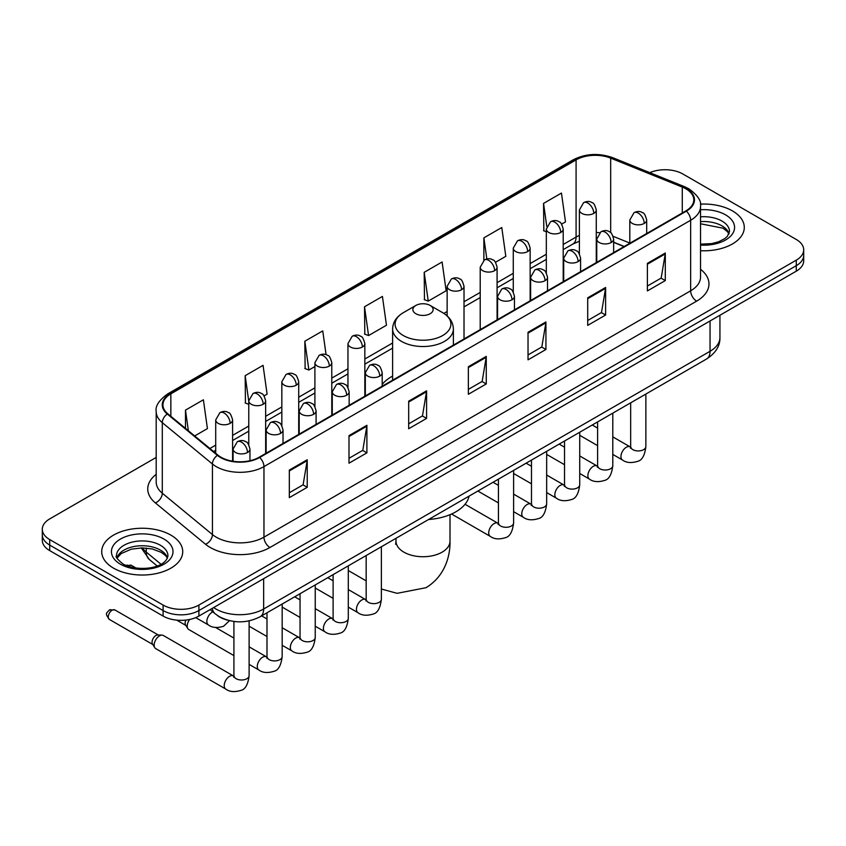 <?xml version="1.0" encoding="UTF-8"?>
<svg xmlns="http://www.w3.org/2000/svg" width="846" height="846" viewBox="0 0 846 846"><rect width="100%" height="100%" fill="white"/><g stroke="black" fill="none" stroke-linecap="round" stroke-linejoin="round"><path stroke-width="1.27" d="M392.618 376.089A44.732 25.824 0 0 0 382.202 384.454M624.041 246.588L613.636 242.379M227.415 620.118A25.317 14.615 180 0 1 217.189 615.328M156.193 457.432L49.713 518.905A25.317 14.615 0 0 0 42.3 529.247L42.3 540.266A25.317 14.615 0 0 0 49.713 550.609L163.098 616.068A25.317 14.615 0 0 0 198.905 616.068L796.287 271.175A25.317 14.615 0 0 0 803.7 260.843L803.7 255.333A25.317 14.615 0 0 1 796.287 265.665A25.317 14.615 0 0 0 803.7 255.333L803.7 249.813A25.317 14.615 0 0 0 796.287 239.481L682.902 174.012A25.317 14.615 0 0 0 649.802 172.658M42.3 529.247A25.317 14.615 0 0 0 49.713 539.579L163.098 605.049A25.317 14.615 0 0 0 198.905 605.049L198.905 610.558L796.287 265.665L198.905 610.558A25.317 14.615 0 0 1 163.098 610.558A25.317 14.615 0 0 0 198.905 610.558L198.905 616.068M49.713 539.579L49.713 545.088L163.098 610.558L49.713 545.088A25.317 14.615 0 0 1 42.3 534.757A25.317 14.615 0 0 0 49.713 545.088L49.713 550.609M732.425 210.887A40.513 23.392 0 0 0 700.382 204.119A40.513 23.392 0 0 1 732.425 210.887A40.513 23.392 0 0 1 744.29 227.426A40.513 23.392 0 0 0 732.425 210.887M170.86 535.106A40.513 23.392 0 0 0 126.71 530.03A40.513 23.392 0 0 0 101.71 551.634A40.513 23.392 0 0 0 113.576 568.174A40.513 23.392 0 0 0 157.716 573.25A40.513 23.392 0 0 0 182.725 551.634A40.513 23.392 0 0 0 170.86 535.106A40.513 23.392 0 0 0 126.71 530.03A40.513 23.392 0 0 0 101.71 551.634A40.513 23.392 0 0 0 113.576 568.174A40.513 23.392 0 0 0 157.716 573.25A40.513 23.392 0 0 0 182.725 551.634A40.513 23.392 0 0 0 170.86 535.106M685.884 188.827A27.009 15.588 180 0 1 693.794 199.857A27.009 15.588 180 0 1 685.884 210.887L259.183 457.231A27.009 15.588 180 0 1 217.961 455.148L167.825 413.81A27.009 15.588 180 0 1 162.94 404.864A27.009 15.588 180 0 1 170.85 393.845L576.084 159.883A27.009 15.588 180 0 1 610.675 158.139L682.278 187.082A27.009 15.588 180 0 1 685.884 188.827M686.36 188.552A27.685 15.979 0 0 0 682.659 186.765L611.055 157.821A27.685 15.979 0 0 0 575.608 159.608L170.374 393.57A27.685 15.979 0 0 0 167.275 414.032L217.411 455.37A27.685 15.979 0 0 0 259.659 457.506L686.36 211.162A27.685 15.979 0 0 0 686.36 188.552M289.321 470.08L289.321 497.649L307.225 487.317L307.225 459.748L289.321 470.08M289.321 492.763L303.111 484.8L307.151 460.668A6.747 3.902 -120 0 0 307.225 459.748M302.995 484.864L307.225 487.317M348.996 435.627L348.996 463.196L366.9 452.853L366.9 425.295L348.996 435.627M348.996 458.299L362.786 450.347L366.826 426.204A6.747 3.902 -120 0 0 366.9 425.295M362.67 450.41L366.9 452.853M408.681 401.173L408.681 428.742L426.585 418.4L426.585 390.841L408.681 401.173M408.681 423.846L422.471 415.883L426.511 391.751A6.747 3.902 -120 0 0 426.585 390.841M422.344 415.957L426.585 418.4M647.391 263.36L647.391 290.918L665.294 280.586L665.294 253.017L647.391 263.36M647.391 286.033L661.181 278.07L665.22 253.937A6.747 3.902 -120 0 0 665.294 253.017M661.054 278.144L665.294 280.586M587.706 297.813L587.706 325.372L605.609 315.04L605.609 287.471L587.706 297.813M587.706 320.486L601.495 312.523L605.546 288.391A6.747 3.902 -120 0 0 605.609 287.471M601.379 312.597L605.609 315.04M528.031 332.267L528.031 359.836L545.934 349.493L545.934 321.935L528.031 332.267M528.031 354.939L541.821 346.976L545.86 322.844A6.747 3.902 -120 0 0 545.934 321.935M541.704 347.05L545.934 349.493M468.356 366.72L468.356 394.289L486.26 383.947L486.26 356.388L468.356 366.72M468.356 389.393L482.146 381.43L486.186 357.298A6.747 3.902 -120 0 0 486.26 356.388M482.019 381.504L486.26 383.947M700.541 250.733A40.513 23.392 0 0 0 744.29 227.426A40.513 23.392 0 0 1 700.541 250.733M198.905 605.049L796.287 260.156A25.317 14.615 0 0 0 803.7 249.813M264.068 395.896L267.103 394.141L263.064 365.345L245.16 375.677L245.446 403.077M194.686 435.954L207.429 428.594L203.389 399.798L185.486 410.13L185.486 428.372M424.195 272.317L428.235 301.113L446.138 290.781L442.098 261.974L424.195 272.317L424.481 299.717M495.492 262.281L505.813 256.327L501.773 227.521L483.87 237.863L483.87 260.251M561.617 224.105L565.498 221.874L561.448 193.068L543.544 203.41L543.841 230.799M326.08 354.675L322.738 330.892L304.835 341.224L305.131 368.623M364.52 306.77L368.56 335.566L386.463 325.234L382.424 296.438L364.52 306.77L364.806 334.17M368.56 335.566L364.52 334.064M428.235 301.113L424.195 299.6M483.87 237.863L486.831 258.971M546.326 231.73L543.544 230.694M543.544 203.41L546.77 226.347M304.835 341.224L308.875 370.03L314.902 366.551M308.875 370.03L304.835 368.518M248.777 404.325L245.16 402.971M245.16 375.677L248.777 401.438M185.486 410.13L188.372 430.751M415.841 313.729A10.131 5.848 0 0 0 430.159 313.729A10.131 5.848 0 0 0 430.159 305.459L442.733 312.724A27.907 16.116 0 0 1 442.733 335.513A27.907 16.116 0 0 1 403.267 335.513A27.907 16.116 0 0 1 403.267 312.724C396.393 316.806 392.84 322.22 392.618 328.988A30.382 17.544 0 0 0 401.512 341.393A30.382 17.544 0 0 0 434.622 345.189A30.382 17.544 0 0 0 453.382 328.988C453.16 322.22 449.607 316.806 442.733 312.724L430.159 305.459A10.131 5.848 0 0 0 415.841 305.459A10.131 5.848 0 0 0 415.841 313.729M428.584 519.497A46.414 26.797 0 0 0 469.086 496.116M233.919 655.597L188.785 629.54A7.593 4.389 -60 0 1 187.833 628.599A7.593 4.389 -60 0 1 187.209 626.061A7.593 4.389 -60 0 1 189.641 619.473M187.833 628.599L185.57 624.972A5.488 3.173 -60 0 1 185.126 623.132A5.488 3.173 -60 0 1 185.866 620.076M154.152 645.149A7.593 4.389 -60 0 1 159.524 635.854A7.593 4.389 -60 0 1 162.03 635.113A7.593 4.389 -60 0 1 163.32 635.473L233.38 675.922A7.593 4.389 -60 0 0 229.922 676.113A7.593 4.389 -60 0 0 229.583 676.303A7.593 4.389 -60 0 0 224.624 682.997A7.593 4.389 -60 0 0 225.787 689.078L155.727 648.628A7.593 4.389 -60 0 1 154.776 647.687A7.593 4.389 -60 0 1 154.152 645.149M154.776 647.687L152.513 644.06A5.488 3.173 -60 0 1 152.058 642.22A5.488 3.173 -60 0 1 155.939 635.505A5.488 3.173 -60 0 1 157.758 634.976L162.03 635.113M213.647 607.555A33.755 19.49 0 0 0 215.92 609.004A33.755 19.49 0 0 0 263.656 609.004L710.048 351.291A33.755 19.49 0 0 0 719.935 337.501C720.189 345.877 715.727 353.046 706.558 359.011L260.166 616.734A16.878 9.75 60 0 0 263.656 609.004L263.656 578.685M710.048 320.962L710.048 351.291A16.878 9.75 60 0 1 706.558 359.011M212.283 608.348A16.878 11.294 129.5 0 0 215.222 613.836L210.094 609.606M796.287 271.175L796.287 260.156M163.098 616.068L163.098 605.049M142.392 547.891A33.755 19.49 0 0 0 146.273 552.1L146.273 548.06M157.155 565.963L149.361 559.523A16.878 11.294 129.5 0 1 146.273 552.1L160.983 564.229M700.541 269.314A42.194 24.365 180 0 1 696.618 301.155L269.927 547.499A8.439 4.875 60 0 1 263.963 537.168L690.653 290.813A33.755 19.49 0 0 0 700.541 277.033L700.541 206.477A33.755 19.49 180 0 1 690.653 220.256A8.439 4.875 -120 0 0 686.36 211.162M269.927 547.499A42.194 24.365 180 0 1 210.252 547.499A42.194 24.365 180 0 1 205.525 544.253L155.378 502.915A42.194 24.365 180 0 1 156.193 474.32M216.216 537.168A33.755 19.49 0 0 0 263.963 537.168L263.963 466.601A33.755 19.49 180 0 1 212.431 463.999L162.295 422.662A33.755 19.49 180 0 1 156.193 411.484L156.193 482.051A33.755 19.49 0 0 0 162.295 493.229L212.431 534.566A33.755 19.49 0 0 0 216.216 537.168M700.541 206.477C701.672 201.2 697.791 195.32 688.908 188.827L684.467 186.67A8.439 3.955 112 0 0 682.659 186.765M684.467 186.67L612.864 157.726C598.883 152.777 585.612 153.496 573.059 159.883A8.439 4.875 60 0 1 575.608 159.608M170.374 393.57A8.439 4.875 -120 0 0 167.825 393.834C159.069 400.137 155.188 406.017 156.193 411.484M167.275 414.032A8.439 5.647 129.5 0 0 162.295 422.662L162.295 493.229A8.439 5.647 -50.5 0 1 155.378 502.915M612.864 157.726A8.439 3.955 112 0 0 611.055 157.821M217.411 455.37A8.439 5.647 129.5 0 0 212.431 463.999L212.431 534.566A8.439 5.647 -50.5 0 1 205.525 544.253M259.659 457.506A8.439 4.875 60 0 1 263.963 466.601L690.653 220.256L690.653 290.813A8.439 4.875 60 0 0 696.618 301.155M170.85 393.845L170.85 416.306M682.278 187.082L682.278 212.959M610.675 158.139L610.675 232.639M629.815 243.056L613.181 236.33M599.645 232.713A27.009 15.588 0 0 0 596.271 232.513M579.394 235.442A27.009 15.588 0 0 0 576.084 237.06L563.203 244.494M576.084 159.883L576.084 237.06A15.196 8.767 60 0 1 572.932 244.018L563.203 249.633M546.326 254.244L530.146 263.582M513.268 273.332L497.088 282.67M480.211 292.42L464.02 301.758M447.143 311.508L443.854 313.401M392.618 342.99L364.838 359.021M347.96 368.771L331.78 378.109M314.902 387.859L298.712 397.197M281.834 406.947L265.655 416.285M248.777 426.035L232.597 435.373M215.709 445.123L209.882 448.486M624.232 246.472L613.688 242.22A15.196 7.117 -68 0 1 613.636 242.189M468.356 367.598L486.186 357.298M528.031 333.144L545.86 322.844M587.706 298.68L605.546 288.391M647.391 264.227L665.22 253.937M408.681 402.051L426.511 391.751M348.996 436.504L366.826 426.204M289.321 470.958L307.151 460.668M729.083 233.676A25.729 14.847 0 0 0 721.976 225.882A25.729 14.847 0 0 0 700.541 221.641M700.541 244.156L711.645 243.616L718.635 241.776L724.736 238.646L727.401 236.298L729.506 231.561A25.729 14.847 0 0 0 721.976 221.049A25.729 14.847 0 0 0 700.541 216.819M700.541 245.097A30.784 17.777 0 0 0 731.568 235.082A30.784 17.777 0 0 0 725.551 214.852A30.784 17.777 0 0 0 700.541 209.745M450.009 514.696L450.009 541.133A27.009 15.588 180 0 1 442.098 552.163A27.009 15.588 180 0 1 403.902 552.163A27.009 15.588 180 0 1 395.991 541.133L395.642 544.316M167.508 557.895A25.729 14.847 0 0 0 160.402 550.101A25.729 14.847 0 0 0 134.588 546.41A25.729 14.847 0 0 0 116.917 557.895M160.402 545.268A25.729 14.847 0 0 0 132.367 542.053A25.729 14.847 0 0 0 116.494 555.769C115.141 556.573 117.308 559.301 122.977 563.954C136.206 571.685 165.605 569.538 167.942 555.769A25.729 14.847 0 0 0 160.402 545.268M120.449 564.208A30.784 17.777 0 0 0 163.987 564.208A30.784 17.777 0 0 0 163.987 539.071A30.784 17.777 0 0 0 120.449 539.071A30.784 17.777 0 0 0 120.449 564.208M644.229 223.429A8.439 4.875 0 0 0 646.693 219.981C645.361 215.096 644.028 212.706 642.696 212.801C640.253 211.077 637.366 211.035 634.035 212.674A8.439 4.875 60 0 1 638.254 213.086A8.439 4.875 -120 0 1 644.229 223.429A8.439 4.875 0 0 1 632.29 223.429A8.439 4.875 0 0 1 629.815 219.981L634.035 212.674M612.79 454.408L622.529 460.023A7.593 4.389 -60 0 1 621.355 453.942A7.593 4.389 -60 0 1 626.326 447.248A7.593 4.389 -60 0 1 626.664 447.058A7.593 4.389 -60 0 1 630.122 446.868L612.79 436.864M631.095 447.629L630.418 448.2L630.661 446.551A7.593 4.389 -0 0 0 632.882 449.66A7.593 4.389 -0 0 0 643.277 449.839A7.593 4.389 -0 0 0 645.858 446.551C644.811 455.37 642.082 460.298 637.662 461.334C631.306 463.27 626.262 462.825 622.529 460.023M611.161 242.516A8.439 4.875 0 0 0 613.636 239.069C612.303 234.183 610.96 231.793 609.628 231.889C607.185 230.165 604.298 230.123 600.977 231.762A8.439 4.875 60 0 1 605.197 232.174A8.439 4.875 -120 0 1 611.161 242.516A8.439 4.875 0 0 1 599.232 242.516A8.439 4.875 0 0 1 596.758 239.069L600.977 231.762M579.732 473.496L589.461 479.111A7.593 4.389 -60 0 1 588.298 473.03A7.593 4.389 -60 0 1 593.258 466.336A7.593 4.389 -60 0 1 593.596 466.146A7.593 4.389 -60 0 1 597.054 465.956L579.732 455.952M598.037 466.717L597.361 467.288L597.604 465.638A7.593 4.389 -0 0 0 599.825 468.747A7.593 4.389 -0 0 0 610.22 468.927A7.593 4.389 -0 0 0 612.79 465.638C611.753 474.458 609.014 479.386 604.594 480.422C598.249 482.357 593.205 481.913 589.461 479.111M578.104 261.604A8.439 4.875 0 0 0 580.578 258.157C579.235 253.271 577.903 250.881 576.57 250.976C574.127 249.253 571.24 249.21 567.92 250.85A8.439 4.875 60 0 1 572.139 251.262A8.439 4.875 -120 0 1 578.104 261.604A8.439 4.875 0 0 1 566.164 261.604A8.439 4.875 0 0 1 563.69 258.157L567.92 250.85M546.664 492.584L556.404 498.199A7.593 4.389 -60 0 1 555.24 492.118A7.593 4.389 -60 0 1 560.2 485.424A7.593 4.389 -60 0 1 560.538 485.234A7.593 4.389 -60 0 1 563.996 485.044L546.664 475.04M564.969 485.805L564.293 486.376L564.536 484.726A7.593 4.389 -0 0 0 566.767 487.835A7.593 4.389 -0 0 0 577.162 488.015A7.593 4.389 -0 0 0 579.732 484.726C578.685 493.546 575.957 498.474 571.536 499.51C565.191 501.445 560.147 501.001 556.404 498.199M545.046 280.692A8.439 4.875 0 0 0 547.51 277.245C546.178 272.359 544.845 269.969 543.513 270.064C541.059 268.341 538.183 268.298 534.852 269.937A8.439 4.875 60 0 1 539.071 270.35A8.439 4.875 -120 0 1 545.046 280.692A8.439 4.875 0 0 1 533.107 280.692A8.439 4.875 0 0 1 530.632 277.245L534.852 269.937M513.607 511.671L523.336 517.287A7.593 4.389 -60 0 1 522.172 511.206A7.593 4.389 -60 0 1 527.143 504.512A7.593 4.389 -60 0 1 527.47 504.322A7.593 4.389 -60 0 1 530.939 504.131L513.607 494.127M531.912 504.893L531.235 505.464L531.478 503.814A7.593 4.389 -0 0 0 533.699 506.923A7.593 4.389 -0 0 0 544.094 507.103A7.593 4.389 -0 0 0 546.664 503.814C545.628 512.634 542.899 517.562 538.479 518.598C532.123 520.533 527.079 520.089 523.336 517.287M511.978 299.78A8.439 4.875 0 0 0 514.453 296.333C513.11 291.447 511.777 289.057 510.445 289.152C508.002 287.429 505.115 287.386 501.794 289.025A8.439 4.875 60 0 1 506.014 289.438A8.439 4.875 -120 0 1 511.978 299.78A8.439 4.875 0 0 1 500.039 299.78A8.439 4.875 0 0 1 497.575 296.333L501.794 289.025M451.563 514.019L490.278 536.375A7.593 4.389 -60 0 1 489.115 530.294A7.593 4.389 -60 0 1 494.075 523.6A7.593 4.389 -60 0 1 494.413 523.41A7.593 4.389 -60 0 1 497.871 523.219L465.036 504.258M498.854 523.981L498.167 524.552L498.421 522.902A7.593 4.389 -0 0 0 500.642 526.011A7.593 4.389 -0 0 0 511.037 526.191A7.593 4.389 -0 0 0 513.607 522.902C512.57 531.722 509.831 536.65 505.411 537.686C499.066 539.621 494.022 539.177 490.278 536.375M379.738 376.132A8.439 4.875 0 0 0 382.202 372.684C380.869 367.799 379.537 365.409 378.204 365.504C375.751 363.78 372.875 363.738 369.543 365.377A8.439 4.875 60 0 1 373.763 365.789A8.439 4.875 -120 0 1 379.738 376.132A8.439 4.875 0 0 1 367.799 376.132A8.439 4.875 0 0 1 365.324 372.684L369.543 365.377M348.298 607.111L358.027 612.726A7.593 4.389 -60 0 1 356.864 606.645A7.593 4.389 -60 0 1 361.834 599.951A7.593 4.389 -60 0 1 362.173 599.761A7.593 4.389 -60 0 1 365.631 599.571L348.298 589.567M366.604 600.332L365.927 600.903L366.17 599.254A7.593 4.389 -0 0 0 368.391 602.363A7.593 4.389 -0 0 0 378.786 602.542A7.593 4.389 -0 0 0 381.366 599.254C380.319 608.073 377.591 613.001 373.171 614.037C366.815 615.973 361.771 615.528 358.027 612.726M346.67 395.219A8.439 4.875 0 0 0 349.144 391.772C347.812 386.886 346.469 384.496 345.136 384.592C342.693 382.868 339.806 382.826 336.486 384.465A8.439 4.875 60 0 1 340.705 384.877A8.439 4.875 -120 0 1 346.67 395.219A8.439 4.875 0 0 1 334.741 395.219A8.439 4.875 0 0 1 332.267 391.772L336.486 384.465M315.241 626.199L324.97 631.814A7.593 4.389 -60 0 1 323.807 625.733A7.593 4.389 -60 0 1 328.766 619.039A7.593 4.389 -60 0 1 329.105 618.849A7.593 4.389 -60 0 1 332.563 618.659L315.241 608.655M333.546 619.42L332.869 619.991L333.113 618.341A7.593 4.389 -0 0 0 335.333 621.45A7.593 4.389 -0 0 0 345.728 621.63A7.593 4.389 -0 0 0 348.298 618.341C347.262 627.161 344.523 632.089 340.103 633.125C333.758 635.06 328.713 634.616 324.97 631.814M313.612 414.307A8.439 4.875 0 0 0 316.087 410.86C314.744 405.974 313.411 403.584 312.079 403.679C309.636 401.956 306.749 401.913 303.418 403.553A8.439 4.875 60 0 1 307.648 403.965A8.439 4.875 -120 0 1 313.612 414.307A8.439 4.875 0 0 1 301.673 414.307A8.439 4.875 0 0 1 299.198 410.86L303.418 403.553M282.173 645.287L291.912 650.902A7.593 4.389 -60 0 1 290.749 644.821A7.593 4.389 -60 0 1 295.709 638.127A7.593 4.389 -60 0 1 296.047 637.937A7.593 4.389 -60 0 1 299.505 637.747L282.173 627.743M300.478 638.508L299.801 639.079L300.044 637.429A7.593 4.389 -0 0 0 302.276 640.538A7.593 4.389 -0 0 0 312.671 640.718A7.593 4.389 -0 0 0 315.241 637.429C314.194 646.249 311.465 651.177 307.045 652.213C300.7 654.148 295.656 653.704 291.912 650.902M280.544 433.395A8.439 4.875 0 0 0 283.019 429.948C281.686 425.062 280.354 422.672 279.011 422.767C276.568 421.044 273.692 421.001 270.36 422.64A8.439 4.875 60 0 1 274.58 423.053A8.439 4.875 -120 0 1 280.544 433.395A8.439 4.875 0 0 1 268.616 433.395A8.439 4.875 0 0 1 266.141 429.948L270.36 422.64M249.115 664.374L258.844 669.99A7.593 4.389 -60 0 1 257.681 663.909A7.593 4.389 -60 0 1 262.641 657.215A7.593 4.389 -60 0 1 262.979 657.025A7.593 4.389 -60 0 1 266.448 656.834L249.115 646.83M267.421 657.596L266.744 658.167L266.987 656.517A7.593 4.389 -0 0 0 269.208 659.626A7.593 4.389 -0 0 0 279.603 659.806A7.593 4.389 -0 0 0 282.173 656.517C281.136 665.337 278.408 670.265 273.988 671.301C267.632 673.236 262.588 672.792 258.844 669.99M247.487 452.483A8.439 4.875 0 0 0 249.961 449.036C248.618 444.15 247.286 441.76 245.953 441.855C243.511 440.132 240.624 440.089 237.303 441.728A8.439 4.875 60 0 1 241.522 442.141A8.439 4.875 -120 0 1 247.487 452.483A8.439 4.875 0 0 1 235.548 452.483A8.439 4.875 0 0 1 233.084 449.036L237.303 441.728M112.137 610.22A5.488 3.173 -60 0 1 114.887 609.945L109.398 609.945A5.488 3.173 60 0 1 112.137 610.22A5.488 3.173 -60 0 0 108.552 615.053A5.488 3.173 -60 0 0 109.398 619.441L152.788 644.493M234.363 676.684L233.676 677.255L233.919 675.605A7.593 4.389 -0 0 0 236.15 678.714A7.593 4.389 -0 0 0 246.546 678.894A7.593 4.389 -0 0 0 249.115 675.605C248.079 684.425 245.34 689.353 240.92 690.389C234.575 692.324 229.53 691.88 225.787 689.078M593.797 213.393A8.439 4.875 0 0 0 596.271 209.956C594.928 205.07 593.596 202.68 592.263 202.776C589.821 201.052 586.934 201.01 583.613 202.638A8.439 4.875 60 0 1 587.833 203.061A8.439 4.875 -120 0 1 593.797 213.393A8.439 4.875 0 0 1 581.858 213.393A8.439 4.875 0 0 1 579.394 209.956L583.613 202.638M560.739 232.481A8.439 4.875 0 0 0 563.203 229.044C561.871 224.158 560.538 221.768 559.206 221.864C556.763 220.14 553.876 220.097 550.545 221.726A8.439 4.875 60 0 1 554.765 222.149A8.439 4.875 -120 0 1 560.739 232.481A8.439 4.875 0 0 1 548.8 232.481A8.439 4.875 0 0 1 546.326 229.044L550.545 221.726M527.671 251.569A8.439 4.875 0 0 0 530.146 248.132C528.813 243.246 527.47 240.856 526.138 240.951C523.695 239.228 520.808 239.185 517.488 240.814A8.439 4.875 60 0 1 521.707 241.237A8.439 4.875 -120 0 1 527.671 251.569A8.439 4.875 0 0 1 515.743 251.569A8.439 4.875 0 0 1 513.268 248.132L517.488 240.814M494.614 270.657A8.439 4.875 0 0 0 497.088 267.22C495.745 262.334 494.413 259.944 493.081 260.039C490.638 258.316 487.751 258.273 484.43 259.902A8.439 4.875 60 0 1 488.65 260.325A8.439 4.875 -120 0 1 494.614 270.657A8.439 4.875 0 0 1 482.675 270.657A8.439 4.875 0 0 1 480.211 267.22L484.43 259.902M461.556 289.744A8.439 4.875 0 0 0 464.02 286.308C462.688 281.422 461.356 279.032 460.023 279.127C457.57 277.403 454.693 277.361 451.362 278.99A8.439 4.875 60 0 1 455.582 279.413A8.439 4.875 -120 0 1 461.556 289.744A8.439 4.875 0 0 1 449.617 289.744A8.439 4.875 0 0 1 447.143 286.308L451.362 278.99M362.363 347.008A8.439 4.875 0 0 0 364.838 343.571C363.505 338.686 362.162 336.296 360.83 336.391C358.387 334.667 355.51 334.625 352.179 336.253A8.439 4.875 60 0 1 356.399 336.676A8.439 4.875 -120 0 1 362.363 347.008A8.439 4.875 0 0 1 350.434 347.008A8.439 4.875 0 0 1 347.96 343.571L352.179 336.253M329.305 366.096A8.439 4.875 0 0 0 331.78 362.659C330.437 357.773 329.105 355.383 327.772 355.479C325.329 353.755 322.442 353.713 319.122 355.341A8.439 4.875 60 0 1 323.341 355.764A8.439 4.875 -120 0 1 329.305 366.096A8.439 4.875 0 0 1 317.366 366.096A8.439 4.875 0 0 1 314.902 362.659L319.122 355.341M296.248 385.184A8.439 4.875 0 0 0 298.712 381.747C297.38 376.861 296.047 374.471 294.715 374.567C292.272 372.843 289.385 372.8 286.054 374.429A8.439 4.875 60 0 1 290.273 374.852A8.439 4.875 -120 0 1 296.248 385.184A8.439 4.875 0 0 1 284.309 385.184A8.439 4.875 0 0 1 281.834 381.747L286.054 374.429M263.18 404.272A8.439 4.875 0 0 0 265.655 400.835C264.322 395.949 262.979 393.559 261.647 393.654C259.204 391.931 256.317 391.888 252.996 393.517A8.439 4.875 60 0 1 257.216 393.94A8.439 4.875 -120 0 1 263.18 404.272A8.439 4.875 0 0 1 251.251 404.272A8.439 4.875 0 0 1 248.777 400.835L252.996 393.517M128.666 565.667A5.488 3.173 -60 0 1 131.416 565.392L125.927 565.392A5.488 3.173 60 0 1 128.666 565.667A5.488 3.173 -60 0 0 127.915 566.186M230.123 423.36A8.439 4.875 0 0 0 232.597 419.923C231.254 415.037 229.922 412.647 228.589 412.742C226.146 411.019 223.259 410.976 219.939 412.605A8.439 4.875 60 0 1 224.158 413.028A8.439 4.875 -120 0 1 230.123 423.36A8.439 4.875 0 0 1 218.183 423.36A8.439 4.875 0 0 1 215.709 419.923L219.939 412.605M229.499 620.668L223.556 626.273C217.211 628.197 212.166 627.764 208.423 624.961A7.593 4.389 -60 0 1 206.847 621.482A7.593 4.389 -60 0 1 212.558 611.996A7.593 4.389 -60 0 1 212.832 611.87M260.166 616.734C246.577 623.555 232.999 623.555 219.41 616.734L215.222 613.836M719.935 337.501L719.935 315.262M149.361 559.523L141.271 547.891M573.059 159.883L167.825 393.834M579.394 241.237L572.932 244.018M546.326 259.384L530.146 268.721M513.268 278.471L497.088 287.809M480.211 297.559L464.02 306.897M392.618 348.129L364.838 364.161M347.96 373.911L331.78 383.249M314.902 392.999L298.712 402.336M281.834 412.087L265.655 421.424M248.777 431.174L232.597 440.512M215.709 450.262L213.552 451.51M728.956 233.972L727.401 231.635L723.023 228.198L700.541 223.778M450.009 541.133C450.368 556.742 444.436 576.57 426.014 587.706L397.091 593.321L381.366 589.028M366.17 580.853L348.298 570.532M453.382 345.115L453.382 328.988M392.618 380.192L392.618 328.988M415.841 305.459L403.267 312.724M395.991 538.31L395.991 541.133M167.392 558.191L165.837 555.854L161.459 552.417L152.407 549.001L142.191 547.891L131.31 549.17L121.147 553.591L117.044 558.18M645.858 394.056L645.858 446.551M646.693 233.507L646.693 219.981M597.604 445.631L579.732 435.32M630.661 402.833L630.661 446.551M629.815 243.246L629.815 219.981M597.604 428.097L592.253 425.009M597.583 466.231L597.054 465.956M612.79 413.144L612.79 465.638M613.636 252.594L613.636 239.069M564.536 464.718L546.664 454.408M597.604 421.921L597.604 465.638M596.758 262.334L596.758 239.069M564.536 447.185L559.195 444.097M579.732 432.232L579.732 484.726M580.578 271.682L580.578 258.157M531.478 483.806L513.607 473.496M564.536 441.009L564.536 484.726M563.69 281.422L563.69 258.157M531.478 466.273L526.127 463.185M546.664 451.32L546.664 503.814M547.51 290.77L547.51 277.245M498.421 502.894L477.874 491.04M531.478 460.097L531.478 503.814M530.632 300.51L530.632 277.245M498.421 485.361L493.07 482.273M513.607 470.408L513.607 522.902M514.453 309.858L514.453 296.333M498.421 479.185L498.421 522.902M497.575 319.598L497.575 296.333M381.366 546.759L381.366 599.254M382.202 386.21L382.202 372.684M333.113 598.333L315.241 588.023M366.17 555.536L366.17 599.254M365.324 395.949L365.324 372.684M333.113 580.8L327.762 577.712M348.298 565.847L348.298 618.341M349.144 405.297L349.144 391.772M300.044 617.421L282.173 607.111M333.113 574.624L333.113 618.341M332.267 415.037L332.267 391.772M300.044 599.888L294.694 596.8M315.241 584.935L315.241 637.429M316.087 424.385L316.087 410.86M266.987 636.509L249.115 626.199M300.044 593.712L300.044 637.429M299.198 434.125L299.198 410.86M266.987 618.976L261.636 615.888M282.173 604.023L282.173 656.517M283.019 443.473L283.019 429.948M176.719 620.139L185.845 625.406M266.987 612.8L266.987 656.517M266.141 453.213L266.141 429.948M233.919 638.064L215.593 627.478M249.115 620.879L249.115 675.605M249.961 460.721L249.961 449.036M233.919 621.472L233.919 675.605M233.084 461.26L233.084 449.036M114.887 609.945L158.276 634.997M109.398 619.441C104.418 612.895 106.659 613.265 109.398 609.945M596.271 262.62L596.271 209.956M579.394 253.842L579.394 209.956M563.203 281.707L563.203 229.044M546.326 272.93L546.326 229.044M530.146 300.795L530.146 248.132M513.268 292.018L513.268 248.132M497.088 319.883L497.088 267.22M480.211 329.623L480.211 267.22M464.02 338.971L464.02 286.308M447.143 315.896L447.143 286.308M364.838 396.235L364.838 343.571M347.96 387.457L347.96 343.571M331.78 415.323L331.78 362.659M314.902 406.545L314.902 362.659M298.712 434.41L298.712 381.747M281.834 425.633L281.834 381.747M265.655 453.498L265.655 400.835M248.777 444.721L248.777 400.835M232.597 461.186L232.597 419.923M208.423 624.961L195.722 617.633M131.416 565.392L136.09 568.089M215.709 453.297L215.709 419.923"/></g></svg>
